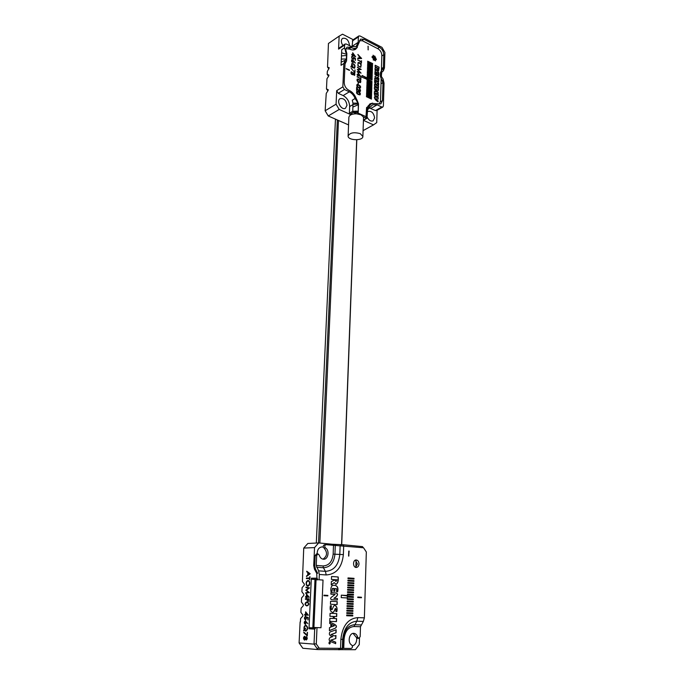 <?xml version="1.0" encoding="UTF-8"?>
<svg xmlns="http://www.w3.org/2000/svg" width="684" height="684" viewBox="0 0 684 684"><rect width="100%" height="100%" fill="white"/><g stroke="black" fill="none" stroke-linecap="round" stroke-linejoin="round"><path stroke-width="1.03" d="M338.477 120.461L319.864 543.045M341.581 544.635L356.689 139.801M356.8 139.792L341.718 544.644M318.547 542.934L337.349 119.965M335.451 119.127L316.316 543.045M369.48 104.233L370.198 104.019M363.529 117.793L363.366 116.896L366.265 118.178L366.068 117.597M368.189 105.789L371.951 103.464L380.843 103.891L382.45 100.651L382.972 82.61L380.997 83.79M346.549 61.081L346.856 53.668L345.694 49.325L347.019 47.196L350.499 47.247L348.524 48.555M367.898 106.371L371.951 103.464M370.369 104.951L366.573 107.568L366.068 115.682L366.957 118.306L367.624 109.611M381.8 107.012L382.843 107.037L376.576 110.577L375.533 110.56L381.8 107.012L377.141 104.832L372.669 104.763L370.258 107.046L367.744 107.619L367.146 108.79L366.265 118.178M382.843 107.037L383.399 105.909L384.04 83.14L383.074 79.002L382.972 82.61L380.988 78.036L380.355 76.086L380.458 72.632M363.366 116.896L360.947 114.792L356.544 113.809C351.935 113.826 349.379 114.98 348.874 117.263L348.122 135.919M356.544 113.809L353.645 112.467L358.202 112.202L353.372 112.347L352.756 111.295L352.97 103.139L352.26 100.206L355.107 98.513L358.108 103.156L352.97 103.139M353.372 112.347L350.003 114.305L339.213 109.449L328.252 115.955L348.566 124.915M363.076 130.635L373.515 124.881L363.435 120.35M366.957 118.306L363.443 120.264M350.003 114.305L349.379 113.262L349.652 106.533C349.438 101.617 347.275 97.966 343.154 95.58L338.247 93.306L336.682 90.681L342.855 86.859L343.855 63.484L341.051 65.296L341.735 49.727L344.531 47.871L344.651 45.041L338.563 49.12L339.153 36.141L328.44 43.485L327.533 67.135L329.261 67.75L327.32 71.469L327.174 74.376L328.91 75.018L328.876 75.744L326.961 78.737L326.465 88.98L328.2 89.664L328.166 90.408L326.251 93.392L325.148 110.774L336.075 104.182L336.682 90.681M344.531 47.871L346.557 54.233L341.598 52.83M377.568 48.573L379.509 47.324L363.905 39.253L360.528 39.168L356.8 47.692C355.21 48.667 353.329 48.632 351.14 47.572L350.499 47.247M379.509 47.324C382.176 49.017 383.596 51.48 383.767 54.72L381.817 55.943M381.441 68.597L383.408 67.391L383.767 54.72M352.038 46.854L352.764 40.023L358.852 35.944L360.023 35.978L381.98 47.358L384.904 52.437L384.468 67.93L383.305 70.974L381.792 71.769L381.527 73.47M358.852 35.944L358.382 36.945L352.286 41.023M352.072 46.358L358.177 42.322L358.382 36.945M358.177 42.322L356.142 46.589L351.183 46.486L346.352 44.041L345.138 44.015L344.651 45.041M328.252 115.955L325.148 110.774M343.154 95.58L349.344 91.818C351.927 93.135 353.85 95.367 355.107 98.513M346.412 61.133L345.001 64.04L344.214 82.533C344.368 85.962 345.873 88.518 348.746 90.203L349.396 90.51C352.405 92.041 354.645 94.648 356.116 98.316L357.116 100.334L357.065 101.813M346.557 54.233L346.318 59.816L345.155 60.337L343.855 63.484M342.855 86.859L344.42 89.51L338.247 93.306M349.344 91.818L344.42 89.51M353.252 39.698L342.522 34.2L339.153 36.141M381.424 76.89L381.492 74.47M373.515 124.881L376.73 122.607L377.106 110.278M349.413 45.589L349.464 45.041C348.532 39.92 346.224 37.697 342.53 38.372C340.829 40.057 340.948 42.442 342.889 45.529M367.214 117.195C368.89 120.384 370.856 121.598 373.122 120.837L374.601 117.922C373.797 113.04 371.626 110.859 368.086 111.398L367.393 111.988M346.976 105.319C346.13 100.232 343.83 98.009 340.085 98.65C335.895 100.856 341.572 110.842 345.506 108.209L346.976 105.319M338.563 49.12L339.05 48.102L345.138 44.015M375.533 110.56L369.009 107.867M336.075 104.182L339.213 109.449M353.166 49.958L356.8 47.692M327.884 90.844L326.465 88.98M328.577 76.215L327.174 74.376M328.918 68.964L327.533 67.135M345.386 60.158L341.188 62.167M346.523 59.021L341.325 59.046M346.677 55.421L341.461 55.934M356.458 112.338L358.228 112.236L358.296 104.712L352.918 107.046M358.228 112.236L358.51 103.848L357.116 100.334M358.296 104.712L358.108 103.156M358.271 103.797L353.021 104.549L349.652 106.533M367.146 108.79L367.334 113.638M367.317 107.969L367.419 111.159M367.744 107.619L367.564 109.859M380.466 72.547L383.408 67.391L383.305 70.974M381.304 76.352L383.074 79.002M381.792 71.769L381.313 76.403M381.407 72.675L381.458 75.71M360.263 133.645C353.876 131.935 349.823 132.722 348.113 136.022C347.737 140.605 363.178 141.058 362.871 136.449L360.263 133.645M362.033 75.599L372.053 81.439L361.973 77.198L362.033 75.445L367.086 77.908L367.06 78.54M367.641 61.526L372.618 64.014L367.641 61.526M367.599 62.979L372.575 65.459L367.599 62.979M367.547 64.424L372.523 66.904L367.547 64.424M367.496 65.878L372.481 68.357L367.496 65.878M367.445 67.331L372.429 69.802L367.445 67.331M367.393 68.785L372.378 71.247L367.393 68.785M367.342 70.238L372.335 72.701L367.342 70.238M367.299 71.7L372.284 74.154L367.299 71.7M367.248 73.162L367.265 72.692L372.241 75.608L367.248 73.162M367.197 74.616L372.19 77.061L367.197 74.616M367.146 76.078L372.147 78.523L367.146 76.078M367.094 77.549L367.111 77.078L372.096 79.977L367.094 77.549M366.992 80.473L372.002 82.901L366.992 80.473M366.94 81.943L371.959 84.363L366.94 81.943M366.889 83.414L366.906 82.944L371.908 85.833L366.889 83.414M366.846 84.884L371.857 87.295L366.846 84.884M366.795 86.355L366.804 85.893L371.831 88.296L371.814 88.766L366.795 86.355M366.744 87.834L366.761 87.364L371.78 89.766L371.763 90.237L366.744 87.834M366.692 89.313L366.709 88.843L371.72 91.707L366.692 89.313M366.641 90.784L366.658 90.314L371.686 92.708L371.668 93.178L366.641 90.784M366.59 92.263L366.607 91.793L371.634 94.187L371.617 94.657L366.59 92.263M366.538 93.751L366.556 93.28L371.574 96.128L366.538 93.751M366.487 95.23L366.504 94.76L371.523 97.607L366.487 95.23M366.436 96.709L366.453 96.239L371.472 99.086L366.436 96.709M376.371 97.316L374.379 97.085C374.507 98.881 375.747 100.454 378.098 101.796L378.124 101.001L375.225 98.624L378.175 99.103L378.226 97.53L375.362 95.726L378.269 96.136L378.312 94.572L374.464 94.135L374.969 96.17L376.371 97.316L374.832 97.034M374.422 88.775L375.131 90.134L374.285 93.212L378.166 93.451C378.44 92.229 377.192 90.664 374.422 88.775M379.141 67.22L375.165 65.228L375.123 66.767L378.543 68.477L378.346 69.058L377.072 67.836L375.08 67.921L375.029 69.657L376.833 69.195L378.628 70.606L379.141 67.22L375.165 65.382M378.748 79.977L374.764 78.027L374.712 79.566L378.705 81.516L378.748 79.977L374.755 78.173M368.018 46.179L368.206 49.889L368.018 46.179M357.963 65.861L358.074 62.612C359.28 62.176 360.331 62.851 361.212 64.629L360.793 67.271L357.963 65.861M357.723 78.976C360.451 79.985 361.366 81.191 360.468 82.584C357.681 82.165 356.586 81.003 357.202 79.096L357.587 79.062C360.246 80.011 361.186 81.199 360.4 82.627M357.518 84.423C360.254 85.423 361.169 86.629 360.263 88.031C357.458 87.612 356.373 86.449 357.005 84.542L357.381 84.508C360.058 85.449 360.99 86.637 360.194 88.074M356.646 87.278C358.288 90.254 359.356 91.536 359.869 91.126L359.28 88.638C360.545 89.647 360.827 90.621 360.143 91.562C359.451 92.084 358.399 91.04 356.98 88.424L356.535 90.297L356.646 87.278M357.262 91.263C360.015 92.255 360.93 93.46 359.998 94.879C357.185 94.452 356.099 93.289 356.749 91.382L357.125 91.348C359.81 92.28 360.75 93.469 359.929 94.914M357.894 54.455L361.605 58.508L357.741 58.636L357.758 58.166L359.032 58.114L359.1 56.242L357.894 54.455M353.654 61.355L353.363 62.543C351.73 62.355 351.183 61.44 351.738 59.799L353.714 60.867L355.398 63.056L353.654 61.355L353.295 62.577M351.448 66.22L351.841 63.518C354.688 63.886 355.612 65.45 354.603 68.195L352.328 67.579L351.661 66.673L350.909 66.972L351.448 66.22L350.926 66.459M353.132 73.068L353.372 72.82C354.722 73.043 355.133 73.898 354.577 75.385L353.081 74.359L352.756 74.718C351.148 74.419 350.644 73.419 351.26 71.709L353.132 73.068L351.2 71.76M352.585 56.661L352.132 56.695C351.73 57.901 352.183 58.61 353.491 58.824L353.585 57.165L355.475 58.516L355.398 60.397L355.099 58.67L354.064 57.935L353.748 59.277C351.969 59.08 351.345 58.08 351.875 56.259L352.585 56.661M354.586 71.829L355.03 69.896L354.919 72.684L351.148 68.263M346.189 68.828L349.43 70.401L346.189 68.828M359.408 40.681L362.417 40.758L378.013 48.803C380.407 50.317 381.681 52.514 381.834 55.413L381.381 70.683M381.168 78.181L380.484 101.292L379.039 104.199M345.89 48.718L349.652 49.086C351.969 50.206 353.97 50.248 355.654 49.205L357.364 47.256M363.349 116.861L365.581 117.87L366.949 117.101L355.706 111.996L355.74 111.21M372.686 103.122L370.138 103.771L367.812 106.576M375.79 59.508L376.405 59.636L374.781 56.071L374.447 56.815L373.088 55.207L373.361 56.986L372.182 56.473L373.815 60.047L374.148 59.303L375.507 60.902L375.242 59.123L375.79 59.508M375.285 57.704L373.943 58.55L374.977 59.294M352.619 54.831L352.705 52.745L355.637 56.781L352.97 55.447L352.576 55.789L351.721 54.378L352.619 54.831L351.721 54.532M358.074 84.098L358.142 82.448L358.074 84.098M357.048 76.702L360.502 78.378L360.913 77.574L360.819 79.985L360.485 78.822L357.048 76.702M360.135 69.161L357.407 67.391L361.203 69.46L358.014 69.777L361.075 73.137L357.236 71.905L357.253 71.469L359.998 72.376L357.322 69.494L360.135 69.161L357.322 69.46M357.689 59.85L361.118 61.56L361.528 60.773L361.434 63.15L361.109 61.996L357.689 59.85M358.023 74.924L358.1 72.82L361.032 76.83L358.373 75.539L357.988 75.89L357.116 74.924L357.133 74.488L358.023 74.924L357.125 74.633M374.567 84.286L374.516 85.842L376.533 86.817L376.499 87.885L374.481 86.911L374.43 88.467L378.44 90.399L378.491 88.843L377.089 88.168L377.123 87.099L378.517 87.774L378.568 86.227L374.567 84.286M376.841 77.489L378.671 76.984C378.791 75.531 377.542 74.411 374.926 73.641L374.9 74.411L377.457 75.676L374.969 76.275L375.439 77.583L378.842 79.25L378.859 78.48L376.704 77.566L378.859 78.48M378.047 83.807L378.013 84.867L378.603 85.158C378.885 82.807 378.235 81.55 376.653 81.379L375.909 82.875L374.687 80.327C374.353 82.884 375.071 84.26 376.841 84.465L377.517 83.106L378.047 83.807M376.602 73.735L377.192 74.026L377.235 72.572C378.329 73.051 378.679 73.778 378.303 74.744L378.893 75.035C379.107 72.068 377.876 70.469 375.208 70.255L374.9 73.137L375.49 73.427L375.627 71.863L376.645 72.282L376.602 73.735M374.362 58.285L374.071 57.054M374.379 56.823L372.831 57.319M356.612 113.809L354.363 112.458M355.706 111.996L354.346 112.783M354.962 49.581L355.979 48.231M346.198 68.605L349.447 70.033M354.893 69.982L354.799 72.547M353.645 57.388L355.475 58.516M355.338 58.602L355.27 60.337M353.679 59.311L354.064 57.935M351.815 56.302L352.602 56.216M352.072 56.746L352.003 56.781C351.593 57.986 352.046 58.696 353.354 58.91L353.423 58.858M354.355 74.941L354.355 74.941C354.714 73.966 354.44 73.419 353.525 73.282L353.5 73.299C353.149 74.265 353.431 74.812 354.355 74.941L354.355 74.941M353.414 73.35L353.363 73.385C353.012 74.351 353.295 74.898 354.218 75.026M353.303 72.872C354.577 73.137 354.979 73.992 354.509 75.42M351.473 72.188L351.405 72.222C350.96 73.504 351.319 74.205 352.474 74.334L352.542 74.291M352.636 74.24C353.072 73 352.705 72.299 351.542 72.136C351.097 73.419 351.448 74.12 352.611 74.248L352.636 74.24M352.876 66.186L351.969 66.545L354.338 67.75C355.158 65.519 354.406 64.253 352.098 63.971L351.764 66.1L352.893 65.655L352.876 66.186M354.338 67.75L351.969 66.545M352.029 64.022L351.764 66.1M351.627 66.186L352.893 65.655M351.773 63.569C354.534 63.98 355.458 65.536 354.534 68.238M352.764 65.741L352.739 66.245M351.67 59.841L355.398 63.056M351.944 60.286L351.875 60.329C351.482 61.423 351.85 62.047 352.978 62.184L353.047 62.133M353.106 62.099L353.115 62.099C353.508 60.987 353.141 60.372 352.003 60.243C351.619 61.338 351.986 61.962 353.106 62.099L353.115 62.099M353.038 53.728L352.987 55.011L354.586 55.806L353.038 53.728L352.987 55.011M352.85 55.096L354.586 55.806M352.696 53.001L355.432 56.678M352.824 55.908L352.97 55.447M358.322 82.678L358.262 84.192M357.048 76.856L360.502 78.378M360.776 77.66L360.69 79.917M357.416 67.135L361.203 69.46M360.87 73.068L358.014 69.777M357.245 71.598L359.998 72.376M357.689 59.995L361.118 61.56M361.391 60.859L361.306 63.09M359.408 58.106L360.81 58.055L359.459 56.627L359.271 58.191L360.81 58.055M359.271 58.191L359.459 56.627M357.886 54.677L361.614 58.405M357.749 58.251L359.032 58.114M359.399 92.639L357.005 91.793L357.356 93.605L359.758 94.452L359.399 92.639M356.937 91.844L357.219 93.691L359.681 94.486M356.68 91.425L357.125 91.348M359.28 88.792L360.075 91.596M356.774 90.408L356.98 88.424M356.638 87.561C358.211 90.425 359.245 91.639 359.741 91.203L359.801 91.16M359.647 85.808L357.253 84.953L357.612 86.757L360.015 87.612L359.647 85.808M357.193 85.004L357.476 86.842L359.938 87.646M356.937 84.585L357.381 84.508M359.852 80.37L357.458 79.506L357.817 81.302L360.22 82.165L359.852 80.37M357.39 79.558L357.681 81.387L360.143 82.2M357.142 79.139L357.587 79.062M358.442 73.812L358.39 75.103L359.981 75.873L358.442 73.812L358.39 75.103M358.254 75.18L359.981 75.873M358.091 73.077L360.836 76.728M358.228 76.01L358.373 75.539M360.81 66.553C361.178 64.322 360.348 63.159 358.322 63.056L358.322 63.056C357.527 65.254 358.262 66.51 360.536 66.818L360.81 66.553M358.006 62.654C359.203 62.304 360.229 62.988 361.075 64.715L360.724 67.306M358.194 63.142L358.185 63.142C357.39 65.339 358.134 66.596 360.4 66.904L360.536 66.818M366.889 79.583L367.043 79.011M366.923 78.626L371.916 81.379M368.189 46.418L368.077 49.821M378.568 81.456L378.611 80.062M374.481 87.056L376.499 87.885M378.312 90.331L378.491 88.843M378.355 88.92L377.089 88.168M376.952 88.245L377.123 87.099M378.389 87.714L378.568 86.227M378.432 86.304L374.558 84.431M378.278 69.093L377.072 67.836M376.935 67.921L375.08 67.998M378.56 70.64L379.004 67.306M378.705 79.19L378.731 78.566M378.594 77.027C378.628 75.591 377.397 74.513 374.926 73.786M375.148 76.215L377.457 75.676M375.678 90.613L377.286 91.981L375.644 91.793L375.678 90.613L375.644 91.793M375.507 91.87L377.286 91.981M374.328 91.742L375.08 91.733M378.098 93.486C378.261 92.263 377.038 90.75 374.413 88.963M378.466 85.09C378.739 82.892 378.115 81.678 376.585 81.43M375.841 82.901L375.277 80.618M375.148 80.703L374.687 80.473M376.773 84.5L377.448 83.166M378.132 96.119L378.312 94.572M378.175 94.648L374.396 94.187M377.97 101.685L378.124 101.001M377.987 101.078L375.225 98.624M378.047 99.086L378.226 97.53M378.09 97.615L377.363 97.376M377.226 97.461L375.362 95.726M377.055 73.957L377.235 72.572M378.756 74.975C378.962 72.153 377.756 70.597 375.14 70.307M375.362 73.359L375.576 71.923M366.444 96.384L371.489 98.616M366.496 94.896L371.54 97.137M366.547 93.417L371.592 95.657M366.598 91.938L371.634 94.187M366.65 90.459L371.686 92.708M366.701 88.98L371.728 91.237M366.752 87.509L371.78 89.766M366.804 86.039L371.831 88.296M366.855 84.559L371.874 86.834M366.906 83.089L371.925 85.363M366.957 81.627L371.968 83.901M367.009 80.156L372.019 82.439M367.103 77.224L372.113 79.515M367.154 75.762L372.164 78.061M367.205 74.3L372.207 76.599M367.257 72.846L372.258 75.146M367.308 71.384L372.301 73.692M367.359 69.93L372.353 72.239M367.411 68.468L372.395 70.794M367.453 67.015L372.447 69.34M367.505 65.57L372.489 67.896M367.556 64.116L372.541 66.451M367.607 62.663L372.583 65.006M367.659 61.218L372.635 63.561M329.209 642.695L329.175 643.439L329.808 643.413L330.133 642.524L329.594 642.704M329.209 642.302L329.722 642.062L330.098 643.55L329.577 643.789L329.055 642.285L329.637 642.062M347.318 597.953L347.344 597.089L353.372 597.414L353.389 596.687L341.325 595.157L341.231 597.619L347.318 597.953M346.694 615.745L346.72 615.001L352.782 615.241L352.756 615.976L346.694 615.745L352.756 615.976M347.019 606.392L347.044 605.648L353.089 605.938L353.064 606.674L347.019 606.392M347.669 587.847L347.694 587.111L353.696 587.488L353.671 588.214L347.669 587.847M347.994 578.647L348.019 577.92L354.004 578.339L353.979 579.066L347.994 578.647M361.46 597.748L361.477 597.243L357.775 597.038L357.758 597.542L361.46 597.748M347.754 585.538L347.78 584.811L353.773 585.196L353.748 585.923L347.754 585.538M347.429 594.772L347.455 594.037L353.466 594.379L353.448 595.114L347.429 594.772M347.104 604.058L347.13 603.322L353.166 603.621L353.141 604.357L347.104 604.058M346.779 613.403L346.805 612.659L352.858 612.907L352.833 613.651L346.779 613.403M319.095 579.784L323.028 580.049L319.095 579.784L319.334 574.466L318.599 570.832L316.23 565.42L316.675 555.511L317.949 553.895L319.257 555.1C320.069 557.751 321.557 559.127 323.72 559.238C328.337 559.384 329.731 550.261 325.481 547.935C324.37 546.499 324.532 545.422 325.96 544.678L363.537 547.773L366.325 551.962L364.375 617.857L363.341 621.423L360.477 626.724L353.961 626.527C348.242 627.108 344.941 631.341 344.069 639.224L343.744 648.372L317.761 648.193M323.028 580.049L320.993 627.741L315.452 627.536L315.427 628.074M314.734 643.849L316.29 643.977L317 627.63M316.29 643.977L319.317 648.329M359.006 563.941C358.801 566.061 357.903 567.233 356.321 567.455C352.773 567.694 352.593 559.88 356.142 559.974C357.929 560.196 358.886 561.521 359.006 563.941M348.772 551.082L348.592 556.066L349.139 551.116M346.942 608.726L346.968 607.982L353.012 608.256L352.987 608.991L346.942 608.726M347.267 599.406L347.292 598.671L353.32 598.996L353.295 599.723L347.267 599.406M347.592 590.147L347.617 589.42L353.619 589.779L353.594 590.514L347.592 590.147M347.908 580.938L347.934 580.212L353.927 580.622L353.902 581.349L347.908 580.938M347.831 583.238L347.857 582.511L353.85 582.905L353.825 583.632L347.831 583.238M347.506 592.464L347.532 591.728L353.543 592.079L353.517 592.806L347.506 592.464M347.181 601.732L347.207 600.997L353.243 601.304L353.218 602.04L347.181 601.732M346.856 611.06L346.882 610.316L352.935 610.581L352.91 611.316L346.856 611.06M334.04 598.363L336.639 596.32C339.854 592.164 333.638 592.917 330.911 592.695L330.851 594.174L335.126 594.413L331.21 597.371C330.261 598.423 330.415 599.201 331.68 599.723L337.357 600.013L337.417 598.543L333.886 598.363L336.639 596.32M329.731 622.072L329.679 623.449L330.902 624.056L330.774 627.151L329.508 627.63L329.389 630.657L335.647 628.023C338.426 625.073 333.005 623.74 329.731 622.072M338.178 576.971L331.56 576.509L331.441 579.433L337.152 579.818L335.989 581.451L334.698 579.878L331.347 581.656L331.218 584.965L334.262 582.597L335.989 584.384C337.887 583.272 338.623 580.801 338.178 576.971L331.552 576.518M333.801 591.267L334.775 591.327L334.886 588.548L336.596 588.77L336.639 591.763L337.614 591.822C338.956 586.222 335.981 584.82 332.441 585.453C331.082 586.581 330.594 588.616 330.953 591.557L331.937 591.617L332.509 588.402L333.903 588.488L333.801 591.267M337.238 601.621L330.569 601.287L330.449 604.254L337.127 604.579L337.238 601.621L330.569 601.287M335.955 609.478L335.878 611.522L336.861 611.564C337.451 608.102 336.81 606.084 334.921 605.528C333.536 605.631 334.023 605.511 332.031 609.701C331.253 609.615 331.03 608.307 331.372 605.776L330.389 605.733C329.705 609.47 330.406 611.658 332.484 612.317C333.382 612.753 334.365 611.453 335.442 608.427L335.955 609.478M330.081 613.309L329.962 616.301L333.347 616.438L333.262 618.498L329.885 618.37L329.765 621.38L336.477 621.602L336.596 618.618L334.254 618.533L334.331 616.472L336.673 616.558L336.784 613.582L330.081 613.309L336.784 613.582M332.834 636.624L330.235 637.462C326.448 641.592 333.57 642.285 335.639 643.695L335.699 642.165L330.859 640.156L335.835 638.505L335.955 635.47L334.502 635.923L331.159 634.538L336.058 632.768L336.169 629.75L329.885 632.05C328.628 634.316 329.611 635.838 332.834 636.624M330.244 642.173L329.124 642.156L329.568 644.003L330.244 642.173L329.654 641.849M323.934 595.704L323.959 595.183L327.875 595.396L327.85 595.918L323.934 595.704M317.949 553.895L316.444 553.954L315.162 555.562L314.717 565.446L315.435 569.045L317.701 573.354M317.59 579.262L317.564 579.793M353.072 633.393L356.133 637.155L357.706 637.266L358.801 638.394L360.169 636.676L360.477 626.724M358.801 638.394L357.236 638.283L356.133 637.155M357.706 637.266C357.014 634.889 355.731 633.581 353.859 633.341C349.131 632.717 347.258 642.84 351.721 645.046C352.85 646.551 352.653 647.688 351.14 648.458L343.744 648.372M325.815 544.695L324.447 544.755C323.019 545.49 322.865 546.567 323.968 548.004C327.662 552.39 327.328 556.118 322.959 559.17M355.543 567.318L357.458 563.975L355.364 560.145M320.993 627.741L315.452 627.536M315.991 627.553L312.836 627.382L314.973 579.801L318.094 579.827M348.985 551.124L348.814 556.083M346.805 612.659L352.858 612.907M352.696 612.898L352.67 613.642M346.968 607.982L353.012 608.256M352.85 608.256L352.824 608.991M347.13 603.322L353.166 603.621M353.004 603.613L352.978 604.348M347.292 598.68L353.32 598.996M353.158 598.987L353.132 599.714M347.455 594.045L353.466 594.379M353.312 594.379L353.286 595.106M347.617 589.428L353.619 589.779M353.466 589.779L353.44 590.497M347.78 584.82L353.773 585.196M353.619 585.196L353.594 585.914M347.934 580.22L353.927 580.622M353.765 580.622L353.748 581.332M361.306 597.739L361.477 597.243M361.323 597.235L357.775 597.046M348.019 577.929L354.004 578.339M353.842 578.339L353.825 579.049M347.857 582.52L353.85 582.905M353.696 582.905L353.671 583.623M347.694 587.12L353.696 587.488M353.543 587.488L353.517 588.206M347.532 591.737L353.543 592.079M353.389 592.079L353.363 592.797M353.389 596.687L347.369 596.354M353.235 596.679L353.209 597.406M347.164 597.944L347.344 597.089M347.216 596.354L347.25 595.49L341.325 595.165M347.207 600.997L353.243 601.304M353.081 601.304L353.055 602.031M347.044 605.656L353.089 605.938M352.927 605.93L352.901 606.665M346.882 610.316L352.935 610.581M352.773 610.573L352.747 611.316M352.619 615.232L352.593 615.976M337.203 600.005L337.417 598.543M337.263 598.543L333.886 598.363M336.485 596.311C339.683 592.233 333.621 592.883 330.911 592.703M331.817 624.501L334.493 625.723L331.723 626.775L331.654 624.492L331.723 626.775M329.389 630.58L335.647 628.023M335.493 628.015C338.238 625.116 332.988 623.765 329.731 622.141M335.912 581.451L334.536 579.964M331.227 584.837L334.262 582.597M335.912 584.384C337.751 583.204 338.452 580.733 338.024 576.971M334.621 591.318L334.886 588.548M337.46 591.814C338.777 586.291 335.895 584.811 332.364 585.453M331.783 591.609L332.441 588.411M336.973 604.571L337.084 601.621M336.708 611.556C337.289 608.153 336.665 606.144 334.844 605.528M331.928 609.692L331.877 609.701C331.099 609.606 330.876 608.298 331.218 605.776L331.372 605.776M331.218 605.776L330.389 605.733M332.407 612.308C333.262 612.702 334.219 611.402 335.28 608.418L335.365 608.427M329.962 616.301L333.347 616.438M329.765 621.371L336.477 621.602M336.323 621.594L336.434 618.61M334.331 616.472L334.254 618.533M334.177 616.464L336.673 616.558M336.519 616.558L336.631 613.574M334.502 635.923L331.005 634.521L335.904 632.76L336.015 629.802M335.485 643.627L335.699 642.165M335.545 642.156L330.859 640.207M330.705 640.139L335.835 638.505M335.682 638.488L335.793 635.513M329.491 643.995L330.175 643.43M329.5 643.772L328.91 643.345M323.959 595.191L327.875 595.396M327.721 595.396L327.696 595.909M306.406 578.048L309.647 578.031L310.049 576.792L309.561 579.835L309.621 578.596L306.381 578.613L306.406 578.048L309.647 578.031M308.518 588.163L305.953 587.607L305.979 587.069L309.536 587.889L306.475 590.215L309.313 592.575L305.68 593.327L305.705 592.78L308.304 592.267L305.833 590.13L308.715 588.18L305.953 587.607M305.397 599.278L305.423 598.722L309.023 598.808L308.894 601.621L308.646 599.355L307.518 599.329L307.407 601.578L307.159 599.321L305.397 599.278M305.509 614.489L305.637 611.795L308.356 615.173L305.833 615.061L305.799 615.745L304.645 615.01L304.671 614.446L305.714 614.489L305.825 612.018M306.338 622.192L305.252 624.338C303.85 623.15 303.893 621.987 305.372 620.841L307.826 623.663M306.996 635.043L307.467 632.324L307.296 635.958L303.713 632.64L303.893 632.187L307.193 635.051L307.321 632.315M300.122 621.953L299.096 642.926L314.024 644.131L314.691 629.126L309.006 628.776L311.34 578.202L316.957 578.168L316.726 573.286L314.452 569.156L313.725 565.557L314.546 547.593L303.739 548.081L302.388 581.545L304.354 584.093L304.312 585.119L302.089 587.659L301.892 591.754L303.867 594.345L303.816 595.371L301.593 597.901L301.387 602.023L303.363 604.656L303.32 605.691L301.088 608.213L300.883 612.351L302.867 615.036L302.815 616.079L300.584 618.584L300.413 621.97M305.577 637.437L306.372 636.65C307.561 637.779 307.526 638.899 306.27 639.993L305.5 639.121L304.534 640.13C303.123 638.702 303.149 637.411 304.611 636.248L305.577 637.437L306.475 636.659M304.132 629.656C303.687 627.125 304.286 625.629 305.919 625.176C308.33 627.288 308.27 629.289 305.748 631.178L304.32 630.109L303.602 630.904L304.329 629.656C303.884 627.219 304.448 625.723 306.022 625.185M305.432 616.84C304.483 617.832 304.551 618.687 305.637 619.396L306.381 616.882L308.159 617.49L308.039 619.952L307.791 617.909L306.817 617.584L305.603 619.978C304.098 618.909 304.055 617.678 305.457 616.258L305.432 616.84M305.953 602.322L307.159 602.117C309.561 603.51 309.45 604.784 306.834 605.938C304.825 605.126 304.534 603.929 305.953 602.322L307.253 602.117M306.355 596.628L306.483 593.96L309.194 597.235L306.68 597.192L306.646 597.867L305.5 597.166L305.526 596.61L306.552 596.636L306.671 594.182M306.517 585.367C305.688 582.7 306.235 581.041 308.168 580.391L309.655 581.827C310.057 584.401 309.416 585.863 307.732 586.222L306.714 585.384C305.885 582.802 306.398 581.144 308.262 580.4M306.731 571.217L310.194 573.773L306.483 576.509L307.732 575.047L307.843 572.67L306.731 571.217M316.957 578.168L317.701 579.254L312.075 579.28L311.34 578.202M314.024 644.131L317.812 649.569L302.832 648.261L299.096 642.926M363.272 547.747L362.52 546.619L343.017 544.729L342.975 545.806M309.006 628.776L309.852 627.741L315.538 628.083L314.691 629.126M359.476 638.189L359.28 644.584L355.381 649.697L317.812 649.569M303.739 548.081L307.834 543.472L318.659 542.925L314.546 547.593M332.125 545.259L332.168 544.233L318.659 542.925M332.168 544.233L343.017 544.729M323.327 547.157L321.831 546.918C318.744 547.491 317.188 549.825 317.154 553.929M352.354 645.85C354.953 645.14 356.424 642.986 356.74 639.395L356.689 638.069M313.041 627.852L313.058 627.39M356.056 560.538L355.842 567.173M314.52 579.433L312.075 579.28M312.28 627.809L309.852 627.741M306.697 639.172L306.355 637.231L305.91 637.531L306.295 639.42L306.894 639.172L306.449 637.249M306.364 639.993L305.5 639.121M304.628 640.121C303.345 638.711 303.38 637.428 304.713 636.257M304.637 639.549L305.269 639.207L304.688 636.838M305.073 639.207L304.585 636.83C303.576 637.753 303.568 638.668 304.542 639.557L305.269 639.207M306.398 639.403L306.894 639.172M307.304 635.787L303.713 632.64M305.483 628.801L304.619 629.767L305.765 630.588C307.817 629.006 307.86 627.399 305.902 625.766C304.577 626.134 304.089 627.313 304.431 629.314L305.517 628.109L305.483 628.801M305.868 630.588L305.97 630.597C308.014 629.006 308.057 627.399 306.099 625.774L305.996 625.774M305.509 628.348L304.431 629.314M305.851 631.178L304.32 630.109M303.816 630.674L303.636 630.203M303.833 630.212L304.329 629.656M305.346 624.33C304.072 623.158 304.115 621.995 305.466 620.85M305.363 623.765L306.004 623.457L305.457 621.405M305.808 623.457L305.355 621.388C304.346 622.158 304.312 622.953 305.261 623.774L306.004 623.457M307.894 619.935L307.791 617.909M307.988 617.917L306.817 617.584M305.705 619.978C304.363 619.011 304.277 617.797 305.457 616.327M305.739 619.388L306.594 616.959M305.936 612.838L305.859 614.497L307.364 614.565L306.133 612.847L307.364 614.565M308.356 615.173L305.833 615.061M305.654 615.737L305.483 615.053M305.68 615.053L304.645 615.01M304.842 615.019L304.867 614.454M307.945 602.835L307.116 602.647C305.286 603.074 304.902 603.921 305.979 605.178L306.851 605.417C308.646 604.938 309.006 604.075 307.945 602.835L307.219 602.647M306.928 605.947C305.021 605.092 304.756 603.886 306.15 602.33M306.954 605.417L307.056 605.426C308.843 604.947 309.211 604.083 308.142 602.843M305.594 599.287L305.423 598.722M305.62 598.739L309.023 598.808M308.74 601.612L308.646 599.355M307.253 601.578L307.159 599.321M306.783 594.986L306.706 596.628L308.202 596.662L306.783 594.986L308.202 596.662M308.398 596.67L306.706 596.628M306.5 597.859L306.329 597.183M305.697 597.166L305.526 596.61M305.722 596.619L306.552 596.636M306.15 587.616L306.175 587.12M305.876 593.284L305.705 592.78M305.902 592.789L308.304 592.267M308.501 592.284L305.825 590.275M306.03 590.147L308.715 588.18M309.219 584.478C309.749 582.606 309.382 581.443 308.125 580.964L306.936 581.648C306.064 583.649 306.346 584.982 307.774 585.649L309.424 584.495C309.946 582.623 309.578 581.451 308.322 580.981L308.219 580.981M307.834 586.222L306.714 585.384M307.877 585.649L309.424 584.495M309.843 578.048L309.707 576.792M309.758 579.827L309.621 578.596M306.577 578.613L306.603 578.066M308.082 574.799L309.424 573.85L308.176 572.918L308.082 574.799L309.424 573.85M309.621 573.859L308.176 572.918M306.688 576.364L306.509 575.919M306.706 575.937L307.732 575.047M307.92 575.056L307.843 572.67M308.039 572.688L306.706 571.824M306.902 571.841L306.928 571.354M369.283 105.977L369.232 107.439M363.443 120.042L366.538 118.306M349.379 113.262L352.756 111.295L358.057 111.141M345.591 50.171L345.506 52.104M345.155 60.337L345.001 64.04M377.141 104.832L370.882 108.414M380.449 101.796L382.45 100.651M363.905 39.253L361.947 40.553M349.199 48.863L351.14 47.572M366.068 116.699L366.068 115.682M366.923 115.177L367.197 117.845M375.841 58.14L374.499 58.986M375.43 58.08L374.088 58.918M375.277 57.704L373.943 58.55M374.191 56.601L372.857 57.447M374.114 56.071L373.284 56.592M373.207 56.952L372.216 57.576M372.806 56.601L372.011 57.105M373.994 59.79L373.515 60.089M374.105 59.363L373.207 59.927M375.533 59.876L374.627 60.44M375.234 59.38L374.464 59.867M375.191 59.286L374.447 59.756M340.538 648.586L340.871 639.343C342.419 625.766 348.079 618.524 357.869 617.609L364.375 617.857M343.693 545.866L343.368 554.604C341.974 567.515 336.246 574.295 326.183 574.953L319.334 574.466M315.162 555.562L316.675 555.511M323.968 548.004L325.481 547.935M316.23 565.42L323.045 565.95C328.927 565.625 332.296 561.684 333.151 554.134L333.501 545.387M318.599 570.832L325.43 571.337C333.826 570.824 338.614 565.172 339.803 554.399L340.136 545.652M335.28 545.499L334.938 554.237C333.972 562.855 330.124 567.352 323.412 567.737L325.43 571.337L326.183 574.953M323.045 565.95L323.412 567.737L316.589 567.216M333.151 554.134L343.368 554.604M363.341 621.423L356.826 621.2C348.669 621.995 343.949 628.04 342.675 639.335L343.171 639.224C344.18 630.221 347.951 625.39 354.474 624.731L360.99 624.945M340.871 639.343L342.675 639.335L342.351 648.543M342.846 648.389L343.171 639.224L344.069 639.224M357.869 617.609L356.826 621.2L353.961 626.527M313.913 627.442L316.042 579.793M338.7 649.8L338.742 648.569M342.026 648.577L341.991 649.543M313.725 565.557L314.708 565.634M341.205 545.695L341.248 544.618M335.724 544.447L335.682 545.507M315.546 569.242L314.452 569.156M339.657 648.577L339.615 649.774M340.196 649.595L340.23 648.586M353.756 112.492L354.979 112.424M370.258 107.046L367.599 109.714M382.672 71.418L381.638 72.393M363.529 117.682L362.871 136.449M374.447 56.815L373.113 57.661M373.361 56.986L372.284 57.67M374.148 59.303L373.182 59.91M375.242 59.123L374.422 59.636M324.447 544.755L325.96 544.678"/></g></svg>

